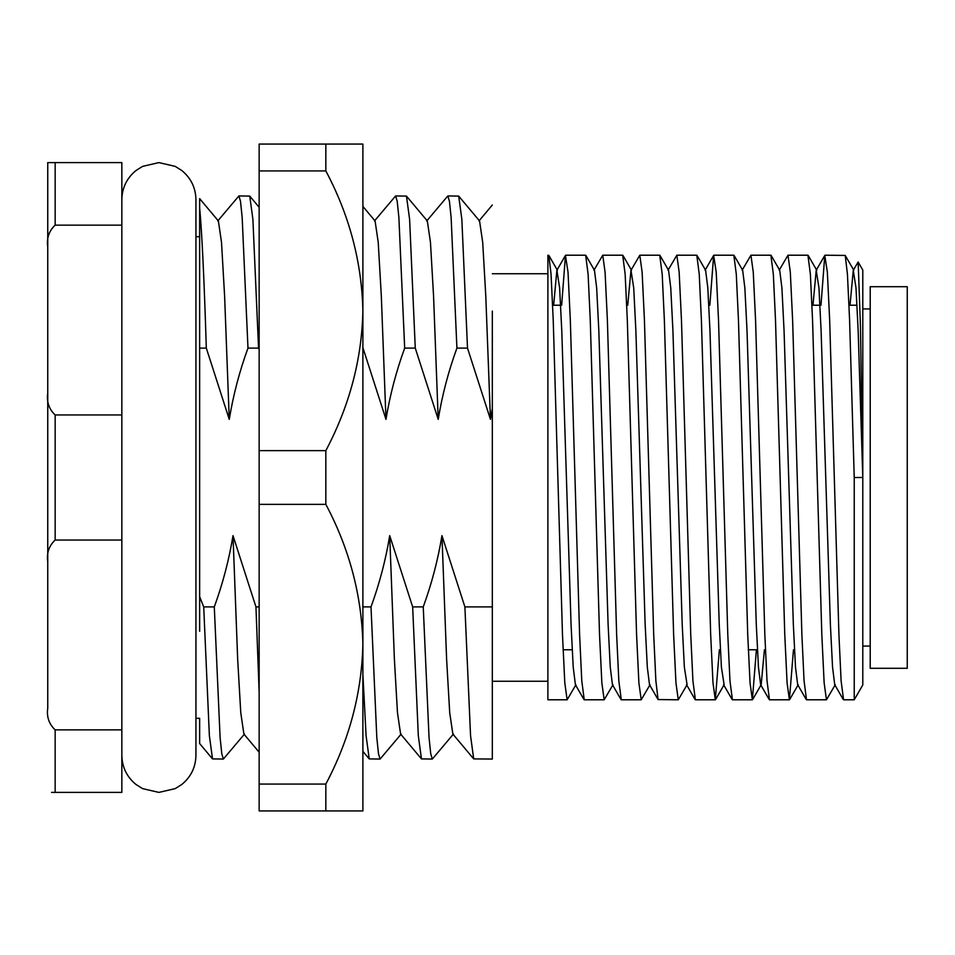 <?xml version="1.0" encoding="UTF-8"?>
<svg xmlns="http://www.w3.org/2000/svg" width="955" height="955" viewBox="0 0 955 955"><rect width="100%" height="100%" fill="white"/><g stroke="black" fill="none" stroke-linecap="round" stroke-linejoin="round"><path stroke-width="1.43" d="M907.25 477.5L907.25 668.297L870.208 668.297L870.208 286.703L907.25 286.703L907.25 477.5M820.99 305.23L824.786 255.439L827.352 272.139L829.668 320.319L838.932 634.681L841.104 680.855L843.563 699.788L854.236 699.788L862.795 684.962L862.795 270.038L858.163 262.016L860.455 326.729L862.795 477.5L858.163 330.8L855.99 287.837L853.269 270.265L850.022 305.23M853.269 270.265L858.163 262.016M854.236 699.788L854.236 477.5L862.795 477.5M567.115 699.788L547.895 699.788L547.895 255.212L548.85 255.439L551.047 274.145L553.231 320.319L562.483 634.681L564.799 682.861L567.115 699.788L575.949 684.735M565.706 255.212L585.642 255.212L588.101 274.145L590.274 320.319L599.537 634.681L601.853 682.861L604.169 699.788L584.233 699.788L581.774 680.855L579.601 634.681L570.338 320.319L568.022 272.139L565.456 255.439L561.659 305.23M604.169 699.788L612.991 684.735M602.76 255.212L622.696 255.212L625.143 274.145L627.328 320.319L636.579 634.681L638.895 682.861L641.211 699.788L621.275 699.788L618.828 680.855L616.644 634.681L607.392 320.319L605.076 272.139L602.76 255.212L593.926 270.265M641.211 699.788L650.033 684.735M639.802 255.212L659.738 255.212L662.197 274.145L664.37 320.319L673.633 634.681L675.949 682.861L678.265 699.788L658.079 699.561L655.87 680.855L653.698 634.681L644.434 320.319L642.118 272.139L639.802 255.212L630.98 270.265L627.733 305.23M678.265 699.788L687.087 684.735L684.353 667.163L682.192 624.2L672.929 330.8L670.756 287.837L668.56 270.265L659.989 255.439M676.844 255.212L696.78 255.212L699.239 274.145L701.412 320.319L710.675 634.681L712.991 682.861L715.307 699.788L695.371 699.788L692.924 680.855L690.74 634.681L681.476 320.319L679.16 272.139L676.844 255.212L668.023 270.265M715.307 699.788L719.366 649.77M713.898 255.212L733.834 255.212L736.293 274.145L738.466 320.319L747.729 634.681L750.045 682.861L752.361 699.788L732.425 699.788L729.966 680.855L727.794 634.681L718.53 320.319L716.214 272.139L713.648 255.439L709.84 305.23M752.361 699.788L756.408 649.77M750.94 255.212L770.876 255.212L773.335 274.145L775.508 320.319L784.771 634.681L787.087 682.861L789.403 699.788L769.467 699.788L767.02 680.855L764.836 634.681L755.572 320.319L753.256 272.139L750.94 255.212L742.119 270.265M789.403 699.788L793.462 649.77M787.994 255.212L807.93 255.212L810.377 274.145L812.562 320.319L821.825 634.681L824.141 682.861L826.457 699.788L806.521 699.788L804.062 680.855L801.89 634.681L792.626 320.319L790.31 272.139L787.994 255.212L779.173 270.265M826.457 699.788L835.279 684.735M825.036 255.212L845.223 255.439L847.431 274.145L849.604 320.319L854.236 477.5M47.75 561.862L47.75 393.138C46.509 401.888 48.98 409.158 55.163 414.959L121.846 414.959L121.846 540.041L55.163 540.041C48.992 545.818 46.52 553.088 47.75 561.862L47.75 708.049C46.509 716.787 48.98 724.057 55.163 729.859L121.846 729.859L121.846 792.399L51.57 792.399M217.776 220.939L238.905 195.942L240.493 201.242L242.164 217.37L247.978 348.109L258.554 348.109L252.896 219.304L249.756 196.097L238.905 195.942M362.888 348.109L362.888 343.872M374.491 220.939L395.609 195.942L397.196 201.242L398.88 217.37L404.681 348.109L415.27 348.109L409.611 219.304L406.46 196.097L395.609 195.942M426.73 220.939L447.847 195.942L449.435 201.242L451.118 217.37L456.92 348.109L467.508 348.109L461.85 219.304L458.698 196.097L447.847 195.942M199.643 348.109L206.316 348.109C204.155 278.8 201.935 232.017 199.643 207.76L199.643 596.732L203.713 606.891L209.372 735.696L212.511 758.903L223.363 759.058L221.787 753.758L220.104 737.63L214.29 606.891L203.713 606.891M244.492 734.061L223.363 759.058M259.151 606.891L255.952 606.891L259.151 692.315M401.196 734.061L380.078 759.058L378.49 753.758L376.807 737.63L371.006 606.891L362.888 606.891M362.888 674.552L366.087 735.696L369.227 758.903L380.078 759.058M423.244 606.891L412.656 606.891L418.314 735.696L421.465 758.903L432.317 759.058L430.729 753.758L429.046 737.63L423.244 606.891C431.708 583.708 437.951 559.964 441.95 535.636L464.894 606.891L470.552 735.696L473.704 758.903L492.314 759.058L492.314 606.891L464.894 606.891M453.434 734.061L432.317 759.058M492.314 311.067L492.314 606.891M214.29 606.891C222.766 583.708 228.997 559.964 233.008 535.636L255.952 606.891M371.006 606.891C379.469 583.708 385.713 559.964 389.712 535.636L412.656 606.891M492.314 408.668L490.452 419.364L467.508 348.109M456.92 348.109C448.456 371.292 442.213 395.036 438.214 419.364L415.27 348.109M404.681 348.109C396.218 371.292 389.974 395.036 385.975 419.364L363.031 348.109M259.151 349.566L258.554 348.109M247.978 348.109C239.502 371.292 233.271 395.036 229.26 419.364L206.316 348.109M229.26 419.364L224.604 295.954L221.5 242.236L218.373 220.939L199.643 198.64L199.643 207.76M199.643 596.732L199.643 631.291M212.511 758.903L199.643 743.575L199.643 718.303L195.942 718.303L195.942 736.484M55.163 225.141L55.163 162.601L47.75 162.601L47.75 246.951L47.75 162.601L121.846 162.601L121.846 225.141L55.163 225.141C48.992 230.907 46.52 238.177 47.75 246.951L47.75 393.138M121.846 225.141L121.846 414.959M121.846 540.041L121.846 729.859M259.151 752.23L243.895 734.061L240.767 712.764L237.664 659.046L233.008 535.636M421.465 758.903L400.611 734.061L397.471 712.764L394.379 659.046L389.712 535.636M473.704 758.903L452.849 734.061L449.71 712.764L446.606 659.046L441.95 535.636M385.975 419.364L381.32 295.954L378.216 242.236L375.076 220.939L362.888 206.411M438.214 419.364L433.558 295.954L430.454 242.236L427.315 220.939L406.46 196.097M490.452 419.364L485.785 295.954L482.693 242.236L479.553 220.939L458.698 196.097M843.313 699.561L834.742 684.735L832.545 667.163L830.373 624.2L821.109 330.8L818.948 287.837L816.215 270.265L812.98 305.23M806.271 699.561L797.688 684.735L795.491 667.163L793.33 624.2L784.067 330.8L781.906 287.837L779.71 270.265L771.127 255.439M764.418 649.77L761.183 684.735L752.612 699.561M769.217 699.561L760.646 684.735L758.449 667.163L756.276 624.2L747.025 330.8L744.852 287.837L742.656 270.265L734.085 255.439M715.558 699.561L724.129 684.735L721.407 667.163L719.234 624.2L709.971 330.8L707.81 287.837L705.614 270.265L697.031 255.439M658.079 699.561L649.507 684.735L647.311 667.163L645.138 624.2L635.875 330.8L633.714 287.837L630.98 270.265M621.025 699.561L612.453 684.735L610.257 667.163L608.096 624.2L598.833 330.8L596.66 287.837L594.464 270.265L585.893 255.439M583.983 699.561L575.411 684.735L573.215 667.163L571.042 624.2L561.779 330.8L559.618 287.837L556.884 270.265L553.649 305.23M259.151 156.656L259.151 144.074L325.834 144.074L325.834 170.933L259.151 170.933L259.151 156.656M259.151 450.641L325.834 450.641L325.834 504.359L259.151 504.359L259.151 170.933M325.834 810.926L259.151 810.926L259.151 784.067L325.834 784.067L325.834 810.926L362.888 810.926L362.888 644.219C361.766 693.02 349.411 739.636 325.834 784.067M259.151 784.067L259.151 504.359M325.834 144.074L362.888 144.074L362.888 644.219C361.73 595.359 349.387 548.731 325.834 504.359M325.834 170.933C349.387 215.221 361.742 261.837 362.888 310.781C361.873 359.187 349.53 405.803 325.834 450.641M362.888 759.058L362.888 644.219M362.888 310.781L362.888 233.665M199.643 236.697L195.942 236.697L195.942 199.643L195.942 755.357C195.679 767.211 190.976 776.904 181.832 784.449L175.195 788.627L158.888 792.399L142.593 788.627L135.956 784.449C126.812 776.904 122.109 767.211 121.846 755.357M55.163 414.959L55.163 540.041M55.163 729.859L55.163 792.399M862.795 646.069L870.208 646.069M862.795 308.931L870.208 308.931M547.895 681.261L492.314 681.261M552.647 305.23L560.657 305.23M811.977 305.23L819.987 305.23M849.031 305.23L857.041 305.23M563.068 649.77L572.164 649.77M748.302 649.77L757.411 649.77M547.895 273.739L492.314 273.739M362.888 751.346L369.227 758.903M259.151 207.295L249.756 196.097M492.326 205.027L478.968 220.939M548.85 255.439L557.422 270.265M622.947 255.439L631.518 270.265M789.654 699.561L798.225 684.735M808.181 255.439L816.752 270.265M845.223 255.439L853.794 270.265M824.786 255.439L816.215 270.265M732.175 699.561L723.592 684.735M713.648 255.439L705.077 270.265M695.121 699.561L686.55 684.735M565.456 255.439L556.884 270.265M121.846 199.643C122.109 187.789 126.812 178.096 135.956 170.551L142.593 166.373L158.888 162.601L175.195 166.373L181.832 170.551C190.976 178.096 195.679 187.789 195.942 199.643"/></g></svg>
